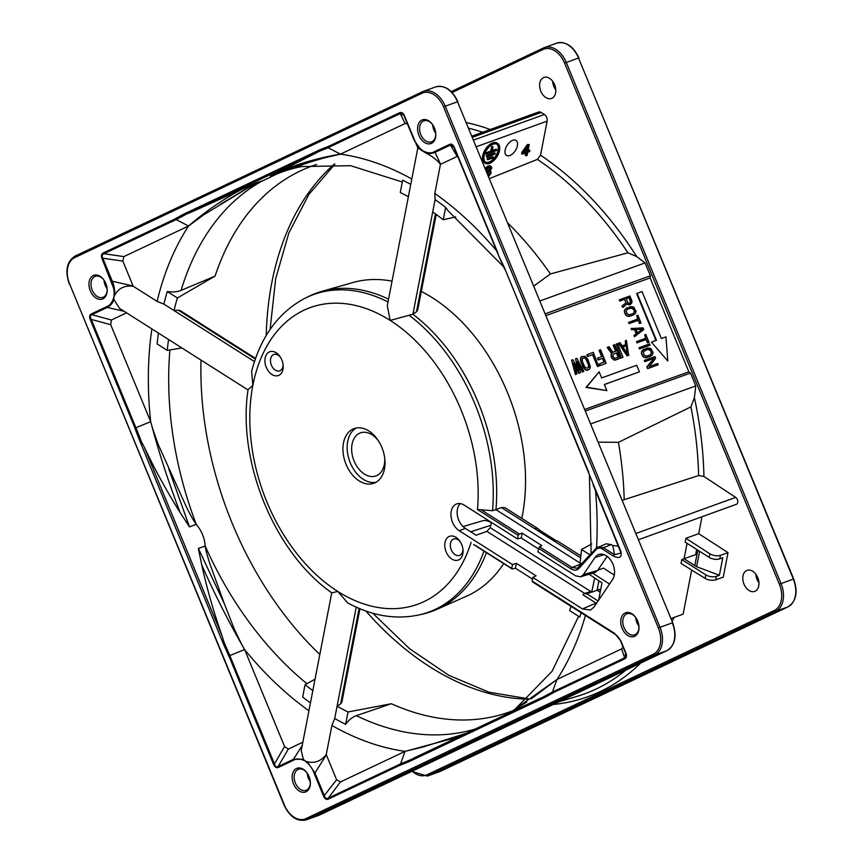 <?xml version="1.0" encoding="UTF-8"?>
<svg xmlns="http://www.w3.org/2000/svg" width="863" height="863" viewBox="0 0 863 863"><rect width="100%" height="100%" fill="white"/><g stroke="black" fill="none" stroke-linecap="round" stroke-linejoin="round"><path stroke-width="1.29" d="M445.847 539.925A12.643 8.587 -109.9 0 0 449.569 557.218A12.643 8.587 -109.9 0 0 461.964 556.462A12.643 8.587 -109.9 0 0 463.01 549.979A12.643 8.587 -109.9 0 0 459.763 541.004A12.643 8.587 -109.9 0 0 445.847 539.925M462.924 549.138A8.706 5.912 70.1 0 1 462.169 552.913A8.706 5.912 70.1 0 1 459.763 555.33A8.706 5.912 70.1 0 1 452.223 551.63A8.706 5.912 70.1 0 1 451.069 541.522A8.706 5.912 70.1 0 1 453.841 538.965A8.706 5.912 70.1 0 1 460.238 541.705M282.115 371.91A12.643 8.587 -109.9 0 0 283.15 365.427A12.643 8.587 -109.9 0 0 279.914 356.451A12.643 8.587 -109.9 0 0 265.998 355.373A12.643 8.587 -109.9 0 0 269.72 372.665A12.643 8.587 -109.9 0 0 282.115 371.91M283.064 364.585A8.706 5.912 70.1 0 1 282.32 368.361A8.706 5.912 70.1 0 1 279.903 370.777A8.706 5.912 70.1 0 1 272.374 367.077A8.706 5.912 70.1 0 1 271.219 356.969A8.706 5.912 70.1 0 1 273.992 354.413A8.706 5.912 70.1 0 1 280.378 357.153M615.179 634.089L620.26 640.303L625.686 653.453L624.629 657.876L552.514 691.997L554.154 692.266L545.211 697.218L543.259 696.97L552.514 691.997M538.35 548.857L521.241 538.005L517.455 538.922L464.229 505.146A14.919 10.14 -109.9 0 0 456.98 503.83A14.919 10.14 -109.9 0 0 452.557 522.309A14.919 10.14 -109.9 0 0 459.267 530.777L512.493 564.553L511.802 568.124L512.536 568.954L515.405 568.21L532.503 579.062M596.484 603.356L582.924 594.769L584.283 593.485L590.896 591.565L490.195 527.66L486.926 531.381L476.096 535.222L465.286 528.361A14.617 9.935 70.1 0 1 458.706 520.065A14.617 9.935 70.1 0 1 460.27 503.604M388.016 301.964A168.878 114.747 70.1 0 0 306.743 297.411A168.878 114.747 70.1 0 0 305.027 298.242C278.447 312.374 260.658 336.721 251.651 371.284L252.848 385.405L248.091 389.537C237.012 461.371 274.531 552.816 331.834 592.87L337.767 591.425L347.746 602.935C371.985 615.999 395.912 619.968 419.537 614.823L422.773 614.078A169.277 115.016 70.1 0 0 436.84 609.375A169.277 115.016 70.1 0 0 438.587 608.577A169.277 115.016 70.1 0 0 486.462 552.676M491.317 523A16.041 10.895 -109.9 0 0 482.546 520.799L463.032 526.57M378.706 441.273A22.88 15.545 -109.9 0 0 361.23 432.633A22.88 15.545 -109.9 0 0 352.072 444.175A22.88 15.545 -109.9 0 0 358.447 468.555A22.88 15.545 -109.9 0 0 376.764 475.589A22.88 15.545 -109.9 0 0 384.305 464.628A22.88 15.545 -109.9 0 0 384.671 457.757M375.912 482.32A29.072 19.752 70.1 0 1 354.423 470.508A29.072 19.752 70.1 0 1 347.713 441.403A29.072 19.752 70.1 0 1 356.257 427.994M343.496 442.924A29.072 19.752 -109.9 0 0 351.133 473.312A29.072 19.752 -109.9 0 0 373.862 483.258A29.072 19.752 -109.9 0 0 384.456 468.911A29.072 19.752 -109.9 0 0 376.829 438.533A29.072 19.752 -109.9 0 0 354.089 428.587A29.072 19.752 -109.9 0 0 343.496 442.924M614.521 633.313A1.273 0.701 122.4 0 0 614.726 634.068C616.581 634.931 618.437 637.013 620.26 640.292L614.521 633.313L532.126 581.026L532.698 581.759L532.126 581.026L532.816 577.444L582.439 608.933L590.519 610.033L593.938 607.131L612.536 579.602A14.919 10.14 -109.9 0 0 612.007 562.212A14.919 10.14 -109.9 0 0 598.998 554.424A14.919 10.14 -109.9 0 0 594.985 557.509L583.377 574.682L580.605 576.797L575.718 575.891L537.778 551.813L539.461 546.786L572.072 567.487L577.336 568.264L578.846 567.325M581.727 564.089L580.022 563.021A288.113 195.75 -109.9 0 0 581.479 549.483L590.065 554.931M484.089 156.02A10.68 5.879 122.4 0 0 485.74 162.363A10.68 5.879 122.4 0 0 493.248 160.281A10.68 5.879 122.4 0 0 498.825 150.691A10.68 5.879 122.4 0 0 497.174 144.337A10.68 5.879 122.4 0 0 489.655 146.419A10.68 5.879 122.4 0 0 484.089 156.02M496.797 144.132A10.68 5.879 -57.6 0 1 498.102 150.238A10.68 5.879 -57.6 0 1 492.795 159.59A10.68 5.879 -57.6 0 1 485.394 162.115M497.714 143.485L497.002 143.031A11.694 6.44 122.4 0 0 488.771 145.308A11.694 6.44 122.4 0 0 482.676 155.815A11.694 6.44 122.4 0 0 484.477 162.773L485.189 163.226A11.694 6.44 -57.6 0 1 483.388 156.268A11.694 6.44 -57.6 0 1 489.483 145.761A11.694 6.44 -57.6 0 1 497.714 143.485A11.694 6.44 -57.6 0 1 499.526 150.432A11.694 6.44 -57.6 0 1 493.42 160.95A11.694 6.44 -57.6 0 1 485.189 163.226M512.751 140.27A8.9 4.908 122.4 0 0 505.88 147.692A8.9 4.908 122.4 0 0 506.505 155.416A8.9 4.908 122.4 0 0 509.796 155.545A8.9 4.908 122.4 0 0 516.667 148.123A8.9 4.908 122.4 0 0 516.042 140.399A8.9 4.908 122.4 0 0 512.751 140.27M107.141 288.684A11.187 7.594 70.1 0 1 103.323 297.163A11.187 7.594 70.1 0 1 102.87 297.357A11.187 7.594 70.1 0 1 92.179 290.097A11.187 7.594 70.1 0 1 94.811 276.516A11.187 7.594 70.1 0 1 95.264 276.322A11.187 7.594 70.1 0 1 104.089 280.259M93.29 275.556A12.611 8.565 70.1 0 1 103.927 280.022A12.611 8.565 70.1 0 1 107.163 288.976A12.611 8.565 70.1 0 1 102.891 298.835A12.611 8.565 70.1 0 1 90.324 290.863A12.611 8.565 70.1 0 1 93.29 275.556M107.141 288.771A11.187 7.594 70.1 0 1 105.232 285.373A11.187 7.594 70.1 0 1 104.045 280.195M310.313 781.619A11.187 7.594 70.1 0 1 306.494 790.098A11.187 7.594 70.1 0 1 306.041 790.292A11.187 7.594 70.1 0 1 295.362 783.032A11.187 7.594 70.1 0 1 297.983 769.451A11.187 7.594 70.1 0 1 298.436 769.257A11.187 7.594 70.1 0 1 307.26 773.194M296.462 768.491A12.611 8.565 70.1 0 1 307.099 772.957A12.611 8.565 70.1 0 1 310.335 781.91A12.611 8.565 70.1 0 1 306.063 791.77A12.611 8.565 70.1 0 1 293.496 783.798A12.611 8.565 70.1 0 1 296.462 768.491M310.313 781.705A11.187 7.594 70.1 0 1 308.404 778.307A11.187 7.594 70.1 0 1 307.217 773.129M638.922 626.139A11.187 7.594 70.1 0 1 635.114 634.618A11.187 7.594 70.1 0 1 634.661 634.812A11.187 7.594 70.1 0 1 623.971 627.552A11.187 7.594 70.1 0 1 626.603 613.96A11.187 7.594 70.1 0 1 627.056 613.776A11.187 7.594 70.1 0 1 635.88 617.714M625.071 613A12.611 8.565 70.1 0 1 635.718 617.476A12.611 8.565 70.1 0 1 638.954 626.419A12.611 8.565 70.1 0 1 634.672 636.29A12.611 8.565 70.1 0 1 622.115 628.318A12.611 8.565 70.1 0 1 625.071 613M755.859 574.229A11.187 7.594 -109.9 0 0 755.88 574.585A11.187 7.594 -109.9 0 0 757.045 579.418A11.187 7.594 -109.9 0 0 758.75 582.525A11.187 7.594 -109.9 0 0 758.955 582.805M755.859 574.316A12.611 8.565 -109.9 0 0 758.911 582.741M638.933 626.225A11.187 7.594 70.1 0 1 637.023 622.827A11.187 7.594 70.1 0 1 635.826 617.638M743.992 584.132A11.187 7.594 70.1 0 1 747.078 570.367A11.187 7.594 70.1 0 1 757.768 577.627A11.187 7.594 70.1 0 1 754.683 591.392A11.187 7.594 70.1 0 1 743.992 584.132M435.75 133.204A11.187 7.594 70.1 0 1 431.942 141.683A11.187 7.594 70.1 0 1 431.489 141.877A11.187 7.594 70.1 0 1 420.799 134.617A11.187 7.594 70.1 0 1 423.42 121.025A11.187 7.594 70.1 0 1 423.884 120.842A11.187 7.594 70.1 0 1 432.708 124.779M421.899 120.065A12.611 8.565 70.1 0 1 432.536 124.542A12.611 8.565 70.1 0 1 435.783 133.485A12.611 8.565 70.1 0 1 431.5 143.355A12.611 8.565 70.1 0 1 418.943 135.383A12.611 8.565 70.1 0 1 421.899 120.065M696.883 554.887L695.697 554.629L696.624 549.397M552.687 81.295A11.187 7.594 -109.9 0 0 552.708 81.651A11.187 7.594 -109.9 0 0 553.873 86.483A11.187 7.594 -109.9 0 0 555.578 89.59A11.187 7.594 -109.9 0 0 555.783 89.871M552.687 81.381A12.611 8.565 -109.9 0 0 555.74 89.806M435.761 133.29A11.187 7.594 70.1 0 1 433.841 129.892A11.187 7.594 70.1 0 1 432.654 124.704M540.821 91.208A11.187 7.594 70.1 0 1 543.906 77.433A11.187 7.594 70.1 0 1 554.596 84.693A11.187 7.594 70.1 0 1 551.511 98.458A11.187 7.594 70.1 0 1 540.821 91.208M388.555 299.181A169.277 115.016 -109.9 0 0 321.823 291.36A169.277 115.016 -109.9 0 0 309.72 295.912A169.277 115.016 -109.9 0 0 308.005 296.743L305.027 298.242M436.84 609.375L466.505 596.214A166.991 113.463 -109.9 0 0 468.231 595.427A166.991 113.463 -109.9 0 0 503.701 563.615M521.802 518.393A166.991 113.463 -109.9 0 0 421.327 291.424M392.039 281.155A166.991 113.463 -109.9 0 0 353.043 282.503L321.823 291.36M436.214 214.445L417.724 310L416.484 311.759A2583.822 921.36 113.1 0 0 412.913 314.24L390.195 320.421L387.282 305.729L417.832 147.843L424.952 152.492C431.942 156.052 437.11 159.989 440.443 164.337L434.812 193.474L435.092 199.612A302.417 205.48 70.1 0 1 445.642 207.422L447.951 210.594L503.614 266.829M521.241 538.005L522.191 533.129L519.299 533.992L518.145 535.34L477.466 509.526L492.525 510.691L495.945 509.666A169.277 115.016 -109.9 0 0 412.913 314.24L435.092 199.612M580.022 563.021L495.945 509.666L501.36 507.53L504.941 507.692L538.232 528.814A10.162 5.61 -57.6 0 1 539.353 530.033L556.344 540.81M514.057 710.227A290.27 197.217 70.1 0 1 502.708 714.197A290.27 197.217 70.1 0 1 391.317 703.733L348.026 711.975L345.642 724.327A302.417 205.48 70.1 0 1 334.704 718.512L331.888 725.47A310.033 210.648 -109.9 0 0 405.071 751.36L340.41 781.954L336.613 779.753L323.636 796.344C324.822 798.955 326.408 799.872 328.372 799.095L398.911 765.718L400.561 763.82L405.071 751.36L423.204 746.959L466.354 733.226M356.246 607.153L337.088 706.204A288.113 195.75 -109.9 0 0 348.026 711.975M334.704 718.512L337.088 706.204A4241.062 1512.321 113.1 0 0 340.637 703.874L359.105 608.404M359.936 608.749L341.845 702.266L340.637 703.874M315.038 679.192L305.06 684.704A288.113 195.75 -109.9 0 0 312.838 690.583M201.014 360.098A290.27 197.217 -109.9 0 0 319.828 654.445M181.866 347.94L167.249 350.367L157.12 343.938A302.417 205.48 70.1 0 1 158.436 333.075M168.544 339.483A288.113 195.75 -109.9 0 0 167.249 350.367M255.329 359.04L178.382 310.216L180.238 310.637L255.545 358.415M178.382 310.216A4241.062 1238.006 20.8 0 0 174.002 310.529L163.905 304.121A302.417 205.48 70.1 0 1 167.26 291.532C172.557 292.32 177.163 291.942 181.068 290.399L215.07 276.106L177.39 297.972A288.113 195.75 -109.9 0 0 174.002 310.529L254.466 361.586M316.699 164.445A290.27 197.217 -109.9 0 0 305.394 168.663A290.27 197.217 -109.9 0 0 300.497 170.863A290.27 197.217 -109.9 0 0 215.07 276.106M408.372 196.71A288.113 195.75 -109.9 0 0 400.27 192.514L402.665 180.151A302.417 205.48 70.1 0 1 410.756 184.391M455.729 216.904L443.248 219.785A288.113 195.75 -109.9 0 0 432.708 211.92M591.791 543.949L581.479 549.483M581.112 612.741A302.417 205.48 70.1 0 1 579.807 617.067L569.656 610.616A288.113 195.75 -109.9 0 0 570.972 606.311M331.888 725.47L326.246 754.618C320.777 761.328 314.391 763.669 307.109 761.619L305.049 760.983L303.334 759.224L301.23 750.594L331.748 592.805M307.109 761.619L314.952 772.946L326.365 754.888L336.613 779.753M278.188 767.498A1.273 0.928 -115.3 0 1 278.102 766.581C276.505 767.38 275.286 766.484 274.456 763.895L273.539 764.294C274.812 767.131 276.365 768.21 278.188 767.498L293.549 760.238C296.3 758.318 300.141 758.566 305.049 760.983C309.407 764.316 312.438 768.426 314.143 773.302L323.636 796.344M314.143 773.302L314.952 772.946L324.445 795.988C325.232 798.297 326.516 798.998 328.318 798.081A1.273 0.928 64.7 0 0 328.372 799.095M400.561 763.82L410.357 759.85L408.35 761.975L398.911 765.718M410.357 759.85L543.259 696.97M391.317 703.733L356.343 715.654C352.395 717.099 348.835 719.99 345.642 724.327M421.176 150.108L414.402 140.712L404.326 115.502C403.14 112.88 401.554 111.963 399.58 112.751L329.051 146.127L328.145 147.746L340.432 154.143L405.092 123.549L407.325 123.668M449.774 144.337A1.273 0.928 64.7 0 0 450.367 145.081L454.423 147.551C453.151 144.704 451.597 143.636 449.774 144.337L434.413 151.608C431.662 153.517 427.821 153.269 422.913 150.863C418.555 147.53 415.524 143.42 413.819 138.544M417.811 147.94L404.326 115.502M413.517 138.706L403.852 115.286L400.27 113.538A1.273 0.928 -115.3 0 1 399.58 112.751M328.145 147.746L318.501 151.661L319.601 149.871L329.051 146.127M411.802 179.008A310.033 210.648 -109.9 0 0 340.432 154.143L323.905 157.961L296.268 166.192L277.206 173.841L248.005 187.918L203.841 214.758L188.533 226.009L176.257 219.612L173.808 219.58L103.269 252.945C101.403 253.981 100.971 255.858 101.974 258.555L113.517 288.048C114.261 291.284 114.369 294.294 113.851 297.088L114.811 295.06C118.436 288.242 124.563 285.297 133.193 286.225L157.098 301.392L163.905 304.121M277.206 173.841L270.378 176.128L315.642 153.236L185.599 214.542L176.257 219.612M318.501 151.661L315.642 153.236M167.26 291.532L177.39 297.972M248.037 389.936L119.612 308.436L113.916 299.655L113.851 297.088C112.287 302.428 109.871 305.631 106.613 306.699L91.262 313.97C89.536 314.941 89.234 316.894 90.335 319.817L133.948 425.621L136.009 427.692L150.68 421.683L110.701 324.682L111.435 320L91.856 314.704A1.273 0.928 -115.3 0 1 91.262 313.97M113.916 299.655C112.201 303.765 109.968 306.354 107.217 307.444L124.067 311.263M126.559 312.848L111.435 320M106.613 306.699A1.273 0.928 -115.3 0 0 107.217 307.444L91.856 314.704C90.216 315.416 90.011 316.98 91.251 319.418L90.335 319.817M136.009 427.692L141.575 442.083L139.223 439.601L133.948 425.621M151.856 328.889A310.033 210.648 -109.9 0 0 150.68 421.683L150.691 421.727C151.532 426.042 157.961 444.143 159.04 446.344L186.332 506.797C190.583 515.47 193.895 521.317 196.246 524.326C201.597 530.702 204.585 537.951 205.2 546.042L198.361 548.437L224.391 603.863L210.399 565.2C207.347 556.15 205.621 549.774 205.2 546.042A294.866 200.345 -109.9 0 0 306.915 683.679M169.914 349.925A294.866 200.345 -109.9 0 0 196.246 524.326L189.472 526.883L180.162 512.579C167.034 491.748 155.027 469.85 144.153 446.872L141.575 442.083M310.453 702.903A302.417 205.48 70.1 0 1 302.665 697.056L305.06 684.704M224.391 603.863L233.269 626.441C234.046 628.739 242.136 645.88 244.574 649.483L284.574 746.527L274.456 763.895L229.86 655.718L229.936 658.491L223.841 644.888L223.744 641.436L229.86 655.718M302.848 742.212L288.296 749.095L284.574 746.527M620.562 640.13L625.977 653.28C626.991 655.988 626.56 657.854 624.683 658.89A1.273 0.928 -115.3 0 1 624.629 657.876L621.63 648.89L556.959 679.494L552.449 691.953M538.469 548.242L571.004 568.89C574.402 570.745 577.077 570.551 579.03 568.296L596.117 549.537C598.048 547.746 600.13 547.595 602.363 549.073L613.485 556.139C619.677 558.879 622.147 557.325 620.896 551.457L587.789 470.81M618.35 546.16L612.784 545.535L614.564 554.726L621.036 553.032L594.014 486.225M587.52 470.184L504.121 266.958L498.555 255.524L454.132 147.724L498.415 255.157M185.599 214.542L182.751 214.617L173.808 219.58M580.605 576.797L594.855 572.547L597.628 570.432L607.131 556.365M695.697 554.629L684.068 558.771L694.812 565.589L697.8 550.141M687.056 543.323L684.068 558.771L681.792 559.602L705.783 574.823L705.093 578.383C708.674 580.292 712.223 580.767 715.74 579.839L723.28 577.11L728.016 552.622L698.706 533.679L701.986 516.754M728.016 552.622L720.476 555.351C716.959 556.279 713.421 555.761 709.85 553.787L709.159 557.358L685.168 542.126L685.912 538.307L698.706 533.679M614.294 575.114L603.485 568.124L597.8 570.173M598.89 580.907L597.088 590.238L599.364 589.407L600.572 590.173M691.673 570.033L683.151 614.132L670.961 618.544M705.093 578.383L681.047 563.42L681.792 559.602M699.591 551.284L696.603 566.721L719.397 575.254L716.419 576.333A7.627 3.689 -169.1 0 1 705.783 574.823M696.603 566.721L694.812 565.589M719.397 575.254L722.773 557.778L719.796 558.857A7.627 3.689 10.9 0 1 709.159 557.358M685.912 538.307L709.85 553.787M622.234 500.335L698.62 475.556L703.928 476.473L735.686 497.39A3.884 2.632 -109.9 0 1 737.779 501.166A3.884 2.632 -109.9 0 1 736.312 504.337L638.48 539.72M489.601 178.533L537.358 159.396L540.529 155.2L547.12 121.133A5.081 3.452 -109.9 0 0 544.38 114.499L541.155 112.449A5.081 3.452 -109.9 0 0 538.588 112.039L472.104 136.084M540.529 155.2A303.064 205.912 70.1 0 1 636.743 256.613L645.071 262.913L650.378 275.793L650.13 277.918L688.836 371.813L690.465 373.043L695.772 385.912L694.391 397.757L690.907 406.883L618.404 442.352L598.253 442.136M590.734 423.906L695.772 385.912M624.197 499.364A294.596 200.162 -109.9 0 0 618.404 442.352M585.427 411.025L690.465 373.043M584.78 409.44L688.836 371.813M546.074 315.556L650.13 277.918M639.418 371.824L604.348 384.51L606.862 390.615L586.506 387.185L599.127 371.834L601.64 377.94L636.711 365.254L639.418 371.824L604.37 384.553M599.127 371.834L586.042 387.411L606.862 390.615M651.436 342.18L667.811 361.014L651.436 342.18M655.966 340.486L636.635 293.582L642.018 291.586L661.371 338.533L665.934 336.883L667.811 361.014M625.33 340.777L626.462 340.367L628.588 355.297L627.077 355.836L618.458 343.312L620.055 342.687L622.245 345.89L626.009 344.531L625.33 340.777L625.524 344.704M621.425 357.886L616.29 344.046L617.412 343.636L623.032 357.25L621.425 357.886L616.29 344.046M615.664 351.263L613.183 345.222L614.78 344.596L620.389 358.21L614.337 360.119L611.64 357.767L610.993 355.664L611.597 353.452L607.153 347.401L608.944 346.71L612.957 352.244L616.16 351.09L613.647 345.006M601.705 356.646L599.095 350.324L600.551 349.742L606.16 363.355L599.774 365.718L599.062 363.981L604.456 361.975L602.903 358.21L598.167 359.979L597.444 358.242L602.191 356.473L599.569 350.098M603.971 362.147L602.439 358.425M598.458 366.192L597.476 366.548L592.579 354.671L587.649 356.462L586.926 354.725L593.312 352.352L598.458 366.192M588.598 369.763L585.438 369.903L582.741 366.559L580.368 359.429L581.662 356.624L585.287 356.257L587.994 359.612L590.368 366.743L589.763 368.954L588.598 369.763M575.556 358.781L576.872 358.307L583.798 371.446L582.816 371.802L577.53 361.726L580.519 372.633L579.202 373.107L573.582 363.15L576.894 373.938L575.912 374.294L571.619 360.205L572.924 359.731L578.782 370.259L575.556 358.781L577.703 368.328M583.798 371.446L582.342 372.018L578.167 364.057M580.519 372.633L578.728 373.334L574.294 365.47M576.894 373.938L575.438 374.52L571.619 360.205M630.659 304.402L629.062 304.736L627.174 303.776L622.957 307.422L622.363 305.987L626.236 302.708L624.327 299.45L619.785 301.09L619.278 299.86L629.914 295.966L631.943 300.874L631.835 303.032L629.321 304.93L626.808 304.089M622.957 307.422L621.889 306.214L625.761 302.924M633.248 315.038L628.836 316.408L626.592 315.804L624.51 312.557L624.931 309.342L630.335 306.635L633.744 307.045L636.031 311.392L635.405 313.506L633.248 315.038M636.765 315.599L637.854 315.2L641.058 322.989L639.505 323.593L638.156 320.324L629.062 323.614L628.555 322.384L638.124 318.868L636.765 315.599L637.628 319.051M634.467 336.71L633.96 335.48L636.214 333.722L634.532 329.634L631.597 329.752L631.09 328.523L643.086 327.897L643.755 329.537L634.467 336.71M644.704 334.844L645.783 334.445L648.987 342.223L647.433 342.838L646.085 339.569L637.002 342.848L636.495 341.629L646.053 338.113L644.704 334.844L645.556 338.296M649.699 345.319L639.526 348.997L639.019 347.767L649.666 343.862L649.699 345.319M650.292 356.397L645.869 357.757L643.636 357.153L641.554 353.906L641.975 350.702L647.379 347.983L650.788 348.393L653.075 352.74L652.45 354.855L650.292 356.397M653.636 358.479L644.758 361.683L644.251 360.454L654.898 356.559L655.653 358.393L649.105 366.646L657.768 363.517L658.264 364.747L647.628 368.641L646.872 366.807L654.1 358.253L644.758 361.683M545.351 313.776L650.378 275.793M540.044 300.907L645.071 262.913M636.743 256.613L627.94 252.794L550.421 273.938L533.884 285.977M508.037 223.258A295.729 200.928 70.1 0 1 550.421 273.938M522.547 152.816L528.145 144.952L527.433 144.499L521.835 152.363L521.565 153.754L522.277 154.207L522.547 152.816L521.835 152.363M527.433 144.499L529.246 144.563L528.027 150.831L529.86 150.173L528.178 150.065M529.86 150.173L529.591 151.564L527.757 152.222L527.131 155.48L525.319 155.416L525.794 152.934M485.718 169.105L488.598 166.57L487.886 166.117L485.351 168.22M487.886 166.117L490.497 166.03L491.845 167.983L489.957 171.047L490.971 171.543L491.015 173.258L488.706 176.365M487.056 159.31L487.217 158.436L492.482 156.537L493.194 156.99L493.032 157.864L487.768 159.763L487.056 159.31M486.279 156.537L486.452 155.664L494.521 152.751L495.233 153.204L495.071 154.078L487.002 156.99L486.279 156.537M496.743 149.612L496.581 150.486L486.301 154.197L485.589 153.743L485.75 152.87L490.767 151.057L491.608 146.699L492.309 146.44L493.032 146.893L492.19 151.262L496.743 149.612L496.031 149.159L492.331 150.496M487.768 159.763L487.217 158.436M487.94 158.889L493.194 156.99M487.002 156.99L486.452 155.664M487.164 156.127L495.233 153.204M486.301 154.197L485.75 152.87M486.473 153.334L491.479 151.51L490.767 151.057M491.479 151.51L492.331 147.152L491.608 146.699M492.331 147.152L493.032 146.893M528.145 144.952L529.246 144.563M526.031 155.869L526.667 152.622L522.277 154.207M527.789 146.818L523.83 152.352L526.937 151.23L527.789 146.818M524.521 151.392L526.214 150.777L526.689 148.36M526.937 151.23L526.214 150.777M486.43 168.22L485.707 167.767M487.563 167.163L486.84 166.71M488.598 166.57L489.397 166.279L488.685 165.825M489.397 166.279L490.346 166.149L489.634 165.696M490.346 166.149L491.209 166.483M490.313 171.133L490.971 171.543M488.361 175.513L490.152 172.924L489.03 172.028L487.153 172.578M486.635 171.338L489.299 170.637L490.853 168.35L489.17 167.444L486.096 170.033M490.022 173.614L489.299 173.161L488.037 174.725M489.299 173.161L489.213 172.071M490.152 172.924L489.44 172.471M489.245 174.758L488.523 174.304M487.66 171.446L486.505 171.025M486.937 170.993L489.515 169.202L489.893 167.39M490.853 168.35L490.141 167.897M490.767 168.814L490.044 168.361M490.227 169.655L489.515 169.202M489.299 170.637L488.577 170.184M488.458 171.154L487.735 170.701M651.899 341.953L656.463 340.313L637.11 293.366M629.051 355.071L627.077 355.836M627.552 355.621L618.922 343.096M622.903 346.98L627.822 354.186L626.301 345.75L622.903 346.98M626.301 345.75L627.131 353.172M625.826 345.977L622.935 347.023M623.032 357.25L621.899 357.66M620.389 358.21L615.405 360.065M615.869 359.839L614.337 360.119M614.812 359.893L613.226 359.515M613.701 359.299L612.191 358.566M612.654 358.339L611.64 357.767M612.104 357.541L611.166 356.602M611.63 356.387L610.993 355.664M611.457 355.448L611.08 354.305M611.543 354.089L611.597 353.452M612.061 353.237L607.617 347.185M616.872 352.827L613.291 354.121L612.881 356.268L614.402 358.382L618.663 357.174L616.872 352.827L613.226 354.197M618.178 357.347L616.409 353.043M606.16 363.355L599.774 365.718M600.238 365.491L599.526 363.755M602.903 358.21L598.167 359.979M598.631 359.752L597.919 358.016M598.933 365.977L597.476 366.548M597.94 366.333L592.579 354.671M593.043 354.456L587.649 356.462M588.113 356.236L587.401 354.499M589.062 369.537L587.282 370.238M587.746 370.011L586.333 370.249M586.808 370.022L585.438 369.903M585.912 369.677L584.305 368.986M584.78 368.76L583.496 367.94M583.971 367.724L582.741 366.559M583.205 366.333L580.95 362.212M581.414 361.985L580.519 360.702M580.982 360.475L580.368 359.429M580.831 359.202L580.54 358.026M581.015 357.8L580.961 357.206M581.435 356.991L582.137 356.397M587.034 368.274L588.89 367.271L588.793 364.315L586.365 358.868L584.165 357.66L582.309 358.663L582.406 361.629L584.834 367.077L587.034 368.274M588.793 364.315L587.962 367.94M588.329 364.531L585.891 359.084L584.478 357.94L582.773 358.221M626.236 302.708L624.327 299.45M624.801 299.224L619.785 301.09M620.249 300.874L619.753 299.644M626.096 298.76L628.167 303.183L630.724 302.73L630.95 301.467L629.343 297.584L626.096 298.76M630.95 301.467L629.807 303.291M630.475 301.694L628.879 297.8L626.117 298.803M633.712 314.822L630.001 316.214M630.465 315.998L628.836 316.408M629.3 316.182L627.8 316.311M628.264 316.085L626.592 315.804M627.067 315.578L625.826 315.135M626.29 314.919L625.19 314.197M625.653 313.97L624.51 312.557M624.974 312.33L624.305 311.457M624.769 311.23L624.402 310.475M624.866 310.259L624.931 309.342M626.096 308.404L627.088 307.811M634.532 310.766L632.611 307.929L627.595 309.03L626.16 310.971L626.948 313.506L629.008 314.876L633.205 313.593L634.65 311.662L633.852 309.127M630.842 307.864L633.377 309.342M630.378 308.08L627.423 309.148M634.057 310.982L634.003 312.654L632.913 313.701M641.058 322.989L639.505 323.593M639.979 323.377L638.156 320.324M638.62 320.097L629.062 323.614M629.537 323.388L629.03 322.158M634.931 336.484L633.96 335.48M634.424 335.265L636.214 333.722M636.689 333.506L634.532 329.634M634.995 329.407L631.597 329.752M632.061 329.526L631.565 328.296M637.466 332.989L642.557 329.03L635.955 329.299L637.466 332.989M642.557 329.03L637.423 332.881M636.031 329.504L642.083 329.256M648.987 342.223L647.433 342.838M647.908 342.622L646.085 339.569M646.56 339.342L637.002 342.848M637.466 342.633L636.959 341.403M650.173 345.092L639.526 348.997M640.001 348.771L639.494 347.541M650.756 356.171L647.045 357.562M647.509 357.347L645.869 357.757M646.344 357.53L644.844 357.66M645.308 357.433L643.636 357.153M644.111 356.926L642.87 356.495M643.334 356.268L642.223 355.545M642.698 355.319L641.554 353.906M642.018 353.679L641.349 352.805M641.813 352.579L641.446 351.834M641.91 351.608L641.975 350.702M643.14 349.752L644.132 349.159M651.576 352.115L650.346 349.731L647.886 349.213L643.377 351.543L643.992 354.855L646.053 356.225L650.249 354.941L651.694 353.01L650.896 350.475M647.886 349.213L650.422 350.702M647.423 349.429L644.467 350.497M651.101 352.331L651.047 354.003L649.958 355.049M645.233 361.468L644.726 360.238M658.264 364.747L647.628 368.641M648.102 368.425L646.872 366.807M647.336 366.581L654.1 358.253M592.719 573.183L609.526 584.057M598.642 600.163L601.986 582.87L589.095 574.262M522.191 533.129L541.888 545.621L539.461 546.786M518.145 535.34L517.455 538.922M589.429 475.233L591.112 553.787M445.642 207.422L443.248 219.785M424.952 152.492C427.692 153.905 431.047 153.851 435.006 152.341L450.367 145.081L457.207 156.408L440.443 164.337M453.56 146.591L454.132 147.702M504.488 268.717L498.728 255.901M621.036 553.032L620.896 551.457M612.784 545.535L611.295 544.585L606.031 543.809L596.053 548.361A1.273 0.874 42.3 0 1 596.301 548.199L598.167 546.894L603.431 547.671L614.564 554.726A1.273 0.701 122.4 0 0 613.485 556.139M490.195 527.66A155.62 105.728 -109.9 0 0 491.446 522.417M515.405 568.21L516.344 563.334L536.042 575.826L532.816 577.444M516.344 563.334L512.493 564.553M475.308 545.33L512.536 568.954M594.65 578.21L591.716 591.953A5.081 3.452 -109.9 0 0 590.896 591.565M591.953 592.115L597.088 590.238L600.184 592.201M584.283 593.485L586.937 593.873L598.102 600.961M625.977 653.28L620.26 640.292M531.144 698.89L556.959 679.494A310.033 210.648 -109.9 0 0 585.427 615.481M623.043 647.045L621.63 648.89M580.875 555.869L557.919 541.317A10.162 5.61 122.4 0 0 554.283 541.123L534.596 528.62A10.162 5.61 -57.6 0 1 538.232 528.814M537.617 530.659L539.353 530.033M189.407 212.978L256.02 182.924L262.73 180.691A294.866 200.345 -109.9 0 0 181.068 290.399M157.098 301.392A310.033 210.648 -109.9 0 1 188.533 226.009L123.873 256.602L103.959 253.733C102.104 254.509 101.715 255.998 102.783 258.199L101.974 258.555M133.085 285.955L112.287 281.241L102.783 258.199L122.837 261.09L133.193 286.225M122.837 261.09L123.873 256.602M176.074 219.612L103.959 253.733A1.273 0.928 -115.3 0 1 103.269 252.945M111.478 281.597L112.287 281.241C113.927 284.65 114.768 289.256 114.811 295.06M198.361 548.437L201.726 564.898C206.958 588.609 213.776 612.396 222.201 636.247L223.744 641.436M308.932 710.778A310.033 210.648 -109.9 0 1 244.596 649.526L229.914 655.535M303.334 759.224L293.463 759.311L278.102 766.581L288.296 749.095M465.286 528.361L459.267 530.777M483.981 551.101A168.878 114.747 70.1 0 1 435.308 609.343A168.878 114.747 70.1 0 1 419.537 614.823M477.466 509.526A157.746 107.174 -109.9 0 0 390.195 320.421A157.746 107.174 70.1 0 0 252.848 385.405A157.746 107.174 70.1 0 0 337.767 591.425A157.746 107.174 -109.9 0 0 424.024 601.597A157.746 107.174 -109.9 0 0 471.122 542.309M490.777 525.308L470.702 531.802M527.865 699.181A294.251 199.925 70.1 0 1 365.89 611.036M266.225 335.47A294.251 199.925 70.1 0 1 334.337 164.11M400.432 763.96L328.318 798.081L340.41 781.954M458.523 736.926L405.103 751.349M463.528 734.564L441.198 741.446M356.343 715.654A294.866 200.345 -109.9 0 0 475.222 729.03M416.484 311.759L435.427 213.873M328.145 147.659L400.27 113.538L405.092 123.549M277.681 172.266C297.983 163.776 318.889 157.735 340.4 154.143M270.378 176.128L309.871 162.039M402.309 182.007L350.583 165.696L301.554 166.57A294.866 200.345 -109.9 0 0 277.217 173.83M135.836 427.595L91.251 319.418L110.701 324.682M180.162 512.579C168.598 482.503 158.781 452.223 150.691 421.727M189.472 526.883L168.781 468.954M305.901 818.609A21.607 14.682 70.1 0 1 284.38 804.952L69.59 283.851A21.607 14.682 70.1 0 1 74.671 257.606L422.061 93.236A21.607 14.682 70.1 0 1 443.582 106.893L658.372 627.994A21.607 14.682 70.1 0 1 653.291 654.24L305.901 818.609A1.273 0.928 -115.3 0 0 307.26 819.462A22.88 15.545 70.1 0 1 306.333 819.85C297.217 821.9 289.795 816.981 284.078 805.114L284.38 804.952M545.211 697.218L408.35 761.975M624.683 658.89L554.154 692.266M504.121 266.958L588.728 472.244M454.423 147.551L498.027 253.355M182.751 214.617L319.601 149.871M223.841 644.888L139.223 439.601M273.539 764.294L229.936 658.491M306.333 819.85L318.609 815.406A22.88 15.545 -109.9 0 0 319.537 815.028L307.26 819.462L654.65 655.093A1.273 0.928 -115.3 0 1 653.291 654.24M318.609 815.406L666.991 650.637A1.273 0.928 64.7 0 1 666.926 650.659L319.537 815.028A1.273 0.928 64.7 0 0 319.655 814.963M666.991 650.637C675.254 645.222 677.153 635.923 672.698 622.752L457.519 101.769L445.243 106.203L660.022 627.304L672.299 622.87A22.88 15.545 -109.9 0 1 666.926 650.659L654.65 655.093A22.88 15.545 70.1 0 0 660.022 627.304L658.372 627.994M443.582 106.893L445.243 106.203A22.88 15.545 70.1 0 0 423.377 91.359L422.395 91.769A1.273 0.928 64.7 0 1 422.449 91.748A22.88 15.545 70.1 0 1 423.377 91.359L435.653 86.915A22.88 15.545 -109.9 0 1 457.519 101.769L672.698 622.752M422.341 91.802L75.059 256.106A1.273 0.928 64.7 0 0 75.005 256.138L422.395 91.769A1.273 0.928 64.7 0 0 422.061 93.236M284.078 805.114L69.59 283.851M69.299 284.013C64.833 270.842 66.731 261.554 75.005 256.138A1.273 0.928 64.7 0 0 74.671 257.606M716.419 576.333L715.74 579.839M720.476 555.351L719.796 558.857M412.18 771.198A21.607 14.682 -109.9 0 0 426.905 774.845L774.305 610.475A21.607 14.682 -109.9 0 0 779.375 584.229L564.596 63.128A21.607 14.682 -109.9 0 0 543.075 49.471L452.126 92.503M703.928 476.473A302.579 205.588 -109.9 0 0 694.391 397.757M553.194 704.478A302.579 205.588 -109.9 0 0 640.691 663.075M672.094 621.284A302.579 205.588 -109.9 0 0 674.208 617.369M466.559 122.622A303.064 205.912 70.1 0 1 490.292 129.504M698.62 475.556A298.771 202.999 -109.9 0 0 690.907 406.883M635.902 533.474L735.686 497.39M537.358 159.396A299.245 203.323 70.1 0 1 627.94 252.794M547.12 121.133L476.473 146.688M468.879 128.263A299.245 203.323 70.1 0 1 482.697 132.255M558.663 701.889L576.883 696.409A298.771 202.999 -109.9 0 0 625.966 670.044M541.155 112.449L472.59 137.249M473.744 140.043L544.38 114.499M774.305 610.475A1.273 0.928 64.7 0 0 775.664 611.328A22.88 15.545 -109.9 0 0 781.037 583.539L566.257 62.438A22.88 15.545 -109.9 0 0 544.391 47.594A22.88 15.545 -109.9 0 0 543.463 47.972A1.273 0.928 -115.3 0 0 543.399 48.004L451.241 91.607L543.345 48.037M779.375 584.229L793.313 579.105A22.88 15.545 70.1 0 1 787.941 606.894L440.551 771.252L428.275 775.697L775.664 611.328L787.941 606.894A1.273 0.928 -115.3 0 0 787.995 606.862L440.605 771.231A1.273 0.928 -115.3 0 1 440.551 771.252A22.88 15.545 70.1 0 1 439.623 771.641L427.347 776.085A22.88 15.545 -109.9 0 0 428.275 775.697A1.273 0.928 64.7 0 1 426.905 774.845M564.596 63.128L578.534 57.994L793.701 578.987C798.167 592.158 796.269 601.446 787.995 606.862M543.075 49.471A1.273 0.928 -115.3 0 1 543.399 48.004L556.667 43.15A22.88 15.545 70.1 0 1 578.534 57.994L793.41 579.149M440.659 771.198A1.273 0.928 -115.3 0 1 440.605 771.231L439.623 771.641M578.62 58.048L578.922 57.886C573.205 46.019 565.783 41.1 556.667 43.15M519.299 533.992L482.072 510.367M571.004 568.89A1.273 0.701 122.4 0 1 572.072 567.487L581.328 563.852M579.213 566.959A1.273 0.874 42.3 0 0 578.965 567.12L578.965 567.12A1.273 0.874 42.3 0 0 579.03 568.296M496.603 250.766A310.033 210.648 -109.9 0 0 434.812 193.474M620.605 551.608L593.043 484.726M611.295 544.585L603.431 547.671A1.273 0.701 122.4 0 0 602.363 549.073M577.358 568.264L596.053 548.361A1.273 0.874 42.3 0 0 596.117 549.537M596.538 547.886A310.033 210.648 -109.9 0 0 595.502 490.734M434.413 151.608A1.273 0.928 64.7 0 0 435.006 152.341L440.626 164.25M409.127 315.265A168.878 114.747 70.1 0 1 492.525 510.691M596.074 603.108L582.439 608.933M584.607 593.356L486.926 531.381M591.716 591.953L586.937 593.873M597.628 570.432L583.377 574.682M604.057 554.65L594.985 557.509M510.572 712.299L556.937 679.515M540.281 698.243L414.035 757.973M580.648 557.854L554.283 541.123M534.596 528.62L501.36 507.53M242.805 188.77C223.441 199.051 205.362 211.457 188.566 225.987M256.02 182.924L219.925 204.596M222.201 636.247L144.153 446.872M201.726 564.898C214.693 594.327 228.975 622.525 244.574 649.483M293.549 760.238A1.273 0.928 -115.3 0 1 293.463 759.311L302.223 745.449M435.653 86.915C444.769 84.865 452.19 89.784 457.919 101.651M372.73 613.205L409.591 648.728L448.889 675.362L489.008 692.191L528.307 698.782M270.097 329.429L275.707 278.544L288.868 232.934L308.943 194.337L334.93 164.132M411.759 771.393L427.347 776.085M504.747 269.364L498.663 255.761M532.288 581.759L614.726 634.068M473.647 544.542L512.029 568.9M578.62 616.311L552.04 671.338L514.154 710.163M526.732 702.051L510.173 712.482"/></g></svg>
